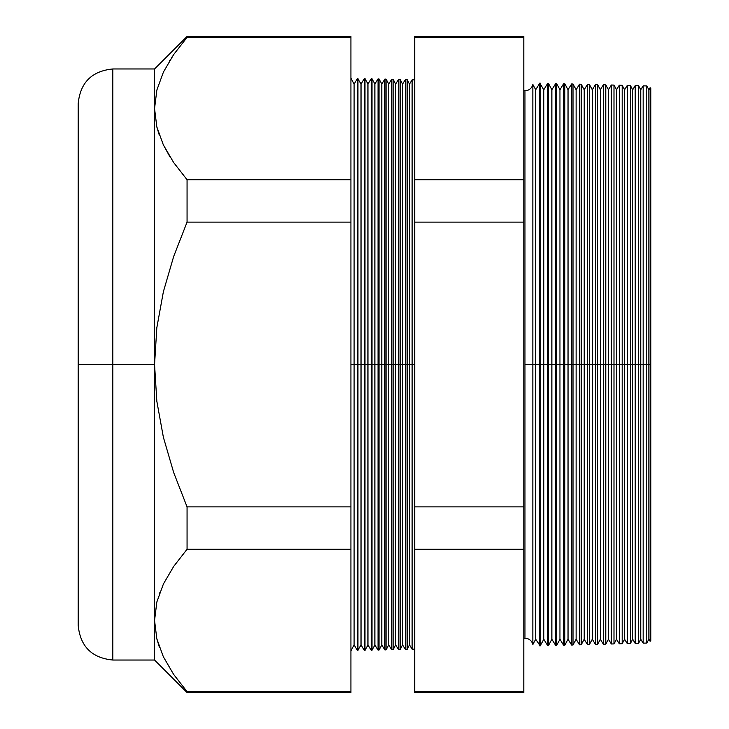 <?xml version="1.0" encoding="UTF-8"?>
<svg xmlns="http://www.w3.org/2000/svg" width="729" height="729" viewBox="0 0 729 729"><rect width="100%" height="100%" fill="white"/><g stroke="black" fill="none" stroke-linecap="round" stroke-linejoin="round"><path stroke-width="1.09" d="M523.814 90.724L524.971 90.806C529.063 90.524 531.687 88.419 532.853 84.491L532.853 364.5L532.853 84.491L532.853 364.5L524.971 364.5L524.971 90.806L524.971 638.194L524.971 364.5L532.853 364.5L532.853 644.509L532.853 364.5L539.761 364.5L539.761 83.142L539.761 364.5L547.716 364.5L547.716 83.352L547.716 364.5L555.671 364.5L555.671 83.553L555.671 364.5L563.626 364.5L563.626 83.762L563.626 364.5L571.582 364.5L571.582 83.972L571.582 364.5L579.528 364.5L579.528 84.181L579.528 364.5L587.483 364.5L587.483 84.391L587.483 364.5L595.438 364.5L595.438 84.6L595.438 364.5L603.393 364.5L603.393 84.81L603.393 364.5L611.349 364.5L611.349 85.011L611.349 364.5L619.304 364.5L619.304 85.22L619.304 364.5L627.25 364.5L627.25 85.43L627.25 364.5L635.205 364.5L635.205 85.639L635.205 364.5L643.16 364.5L643.16 85.849L643.16 364.5L650.113 364.5L650.113 87.69L650.113 364.5L650.806 364.5L650.806 88.419L650.806 640.581L650.806 364.5L650.113 364.5L650.113 641.31L650.113 364.5L648.846 364.5L648.846 89.749L648.846 364.5L646.778 364.5L646.778 85.94L646.778 364.5L643.16 364.5L643.16 643.151L643.16 364.5L640.764 364.5L640.764 89.749L640.764 364.5L638.586 364.5L638.586 85.73L638.586 364.5L635.205 364.5L635.205 643.361L635.205 364.5L632.69 364.5L632.69 89.749L632.69 364.5L630.385 364.5L630.385 85.512L630.385 364.5L627.25 364.5L627.25 643.57L627.25 364.5L624.607 364.5L624.607 89.749L624.607 364.5L622.183 364.5L622.183 85.302L622.183 364.5L619.304 364.5L619.304 643.78L619.304 364.5L616.524 364.5L616.524 89.749L616.524 364.5L613.991 364.5L613.991 85.083L613.991 364.5L611.349 364.5L611.349 643.989L611.349 364.5L608.442 364.5L608.442 89.749L608.442 364.5L605.79 364.5L605.79 84.865L605.79 364.5L603.393 364.5L603.393 644.19L603.393 364.5L600.359 364.5L600.359 89.749L600.359 364.5L597.598 364.5L597.598 84.655L597.598 364.5L595.438 364.5L595.438 644.4L595.438 364.5L592.285 364.5L592.285 89.749L592.285 364.5L589.396 364.5L589.396 84.436L589.396 364.5L587.483 364.5L587.483 644.609L587.483 364.5L584.202 364.5L584.202 89.749L584.202 364.5L581.195 364.5L581.195 84.227L581.195 364.5L579.528 364.5L579.528 644.819L579.528 364.5L576.12 364.5L576.12 89.749L576.12 364.5L573.003 364.5L573.003 84.008L573.003 364.5L571.582 364.5L571.582 645.028L571.582 364.5L568.037 364.5L568.037 89.749L568.037 364.5L564.802 364.5L564.802 83.799L564.802 364.5L563.626 364.5L563.626 645.238L563.626 364.5L559.954 364.5L559.954 89.749L559.954 364.5L556.61 364.5L556.61 83.58L556.61 364.5L555.671 364.5L555.671 645.447L555.671 364.5L551.871 364.5L551.871 89.749L551.871 364.5L548.408 364.5L548.408 83.37L547.716 645.648L547.716 364.5L543.798 364.5L543.798 89.749L543.798 364.5L540.207 364.5L540.207 83.152L539.761 645.858L539.761 364.5L535.715 364.5L535.715 89.749L535.715 364.5L532.853 364.5L532.853 644.509C531.687 640.581 529.063 638.476 524.971 638.194L523.814 638.276M524.971 364.5L524.971 638.194L524.971 364.5M412.122 364.5L412.122 79.798L412.122 364.5L414.737 364.5L412.122 364.5L412.122 649.202L412.122 364.5L409.516 364.5L412.122 364.5M350.922 78.194L354.103 84.054L357.584 78.368L361.028 84.054L364.4 78.55L364.974 78.559L367.954 84.054L371.225 78.723L372 78.75L374.879 84.054L378.041 78.905L379.025 78.932L381.814 84.054L384.857 79.087L386.06 79.115L388.739 84.054L391.673 79.261L393.086 79.297L395.665 84.054L398.49 79.443L400.112 79.479L402.59 84.054L405.306 79.616L405.306 364.5L402.59 364.5L402.59 644.946L402.59 364.5L400.112 364.5L400.112 649.521L400.112 364.5L398.49 364.5L398.49 79.443L398.49 364.5L395.665 364.5L395.665 644.946L395.665 364.5L393.086 364.5L393.086 649.703L393.086 364.5L391.673 364.5L391.673 79.261L391.673 364.5L388.739 364.5L388.739 644.946L388.739 364.5L386.06 364.5L386.06 649.885L386.06 364.5L384.857 364.5L384.857 79.087L384.857 364.5L381.814 364.5L381.814 644.946L381.814 364.5L379.025 364.5L379.025 650.068L379.025 364.5L378.041 364.5L378.041 78.905L378.041 364.5L374.879 364.5L374.879 644.946L374.879 364.5L372 364.5L372 650.25L371.225 78.723L371.225 364.5L367.954 364.5L367.954 644.946L367.954 364.5L364.974 364.5L364.974 650.441L364.4 78.55L364.4 364.5L361.028 364.5L361.028 644.946L361.028 364.5L357.948 364.5L357.948 650.623L357.584 78.368L357.584 364.5L354.103 364.5L354.103 644.946L354.103 364.5L350.922 364.5L354.103 364.5L354.103 84.054L354.103 364.5L357.948 364.5L357.948 78.377L357.948 364.5L361.028 364.5L361.028 84.054L361.028 364.5L364.974 364.5L364.974 78.559L364.974 364.5L367.954 364.5L367.954 84.054L367.954 364.5L372 364.5L372 78.75L372 364.5L374.879 364.5L374.879 84.054L374.879 364.5L379.025 364.5L379.025 78.932L379.025 364.5L381.814 364.5L381.814 84.054L381.814 364.5L386.06 364.5L386.06 79.115L386.06 364.5L388.739 364.5L388.739 84.054L388.739 364.5L393.086 364.5L393.086 79.297L393.086 364.5L395.665 364.5L395.665 84.054L395.665 364.5L400.112 364.5L400.112 79.479L400.112 364.5L402.59 364.5L402.59 84.054L402.59 364.5L405.306 364.5L405.306 79.616L407.137 79.671L407.137 364.5L407.137 79.671L409.516 84.054L409.516 364.5L409.516 84.054L412.122 79.798L414.737 79.862M407.137 364.5L409.516 364.5L405.306 364.5L407.137 364.5L407.137 649.329L407.137 364.5M112.831 660.037L154.557 660.037L154.557 620.443L154.557 660.037L187.061 692.55L187.061 691.639L187.061 692.55L350.922 692.55L350.922 691.639L187.061 691.639L173.611 674.371L163.323 656.711L156.808 638.741L163.323 656.711L173.611 674.371L187.061 691.639L350.922 691.639L350.922 549.256L187.061 549.256L350.922 549.256L350.922 506.883L187.061 506.883L187.061 549.256L173.693 566.415L163.424 583.956L156.853 601.963L154.557 620.443L154.557 364.5L156.826 401.205L163.369 437.209L173.693 472.583L187.061 506.883L350.922 506.883L350.922 222.117L187.061 222.117L350.922 222.117L350.922 179.744L187.061 179.744L187.061 222.117L173.684 256.444L163.387 291.691L156.835 327.686L154.557 364.5L112.831 364.5L112.831 68.963L112.831 364.5L154.557 364.5L154.557 68.963L154.557 108.557L156.808 126.855L163.323 144.816L173.611 162.476L187.061 179.744L350.922 179.744L350.922 36.45L187.061 36.45L187.061 37.361L350.922 37.361L187.061 37.361L173.693 54.52L163.424 72.071L173.693 54.52L187.061 37.361L187.061 36.45L154.557 68.963L112.831 68.963L112.831 660.037C91.799 657.986 80.254 646.441 78.194 625.409L78.194 103.591L78.194 364.5L112.831 364.5L112.831 660.037L112.831 364.5L78.194 364.5L78.194 103.591C80.254 82.559 91.799 71.014 112.831 68.963M532.853 644.509L535.715 639.251L535.715 364.5L535.715 639.251L540.207 645.848L540.207 364.5L540.207 645.848L543.798 639.251L543.798 364.5L543.798 639.251L547.716 645.648L548.408 645.63L548.408 364.5L548.408 645.63L551.871 639.251L551.871 364.5L551.871 639.251L555.671 645.447L556.61 645.42L556.61 364.5L556.61 645.42L559.954 639.251L559.954 364.5L559.954 639.251L563.626 645.238L564.802 645.201L564.802 364.5L564.802 645.201L568.037 639.251L568.037 364.5L568.037 639.251L571.582 645.028L573.003 644.992L573.003 364.5L573.003 644.992L576.12 639.251L576.12 364.5L576.12 639.251L579.528 644.819L581.195 644.773L581.195 364.5L581.195 644.773L584.202 639.251L584.202 364.5L584.202 639.251L587.483 644.609L589.396 644.564L589.396 364.5L589.396 644.564L592.285 639.251L592.285 364.5L592.285 639.251L595.438 644.4L597.598 644.345L597.598 364.5L597.598 644.345L600.359 639.251L600.359 364.5L600.359 639.251L603.393 644.19L605.79 644.135L605.79 364.5L605.79 644.135L608.442 639.251L608.442 364.5L608.442 639.251L611.349 643.989L613.991 643.917L613.991 364.5L613.991 643.917L616.524 639.251L616.524 364.5L616.524 639.251L619.304 643.78L622.183 643.698L622.183 364.5L622.183 643.698L624.607 639.251L624.607 364.5L624.607 639.251L627.25 643.57L630.385 643.488L630.385 364.5L630.385 643.488L632.69 639.251L632.69 364.5L632.69 639.251L635.205 643.361L638.586 643.27L638.586 364.5L638.586 643.27L640.764 639.251L640.764 364.5L640.764 639.251L643.16 643.151L646.778 643.06L646.778 364.5L646.778 643.06L648.846 639.251L648.846 364.5L648.846 639.251L650.113 641.31L650.806 640.581M405.306 364.5L405.306 649.384L405.306 364.5M398.49 364.5L398.49 649.557L398.49 364.5M391.673 364.5L391.673 649.739L391.673 364.5M384.857 364.5L384.857 649.913L384.857 364.5M378.041 364.5L378.041 650.095L378.041 364.5M371.225 364.5L371.225 650.277L371.225 364.5M364.4 364.5L364.4 650.45L364.4 364.5M357.584 364.5L357.584 650.633L357.584 364.5M156.853 90.077L154.557 108.557L156.853 90.077L163.424 72.071M154.557 620.443L156.808 602.145L154.557 620.443L156.853 601.963L163.424 583.956L173.693 566.415L187.061 549.256L187.061 506.883L173.693 472.583L163.369 437.209L156.826 401.205L154.557 364.5L154.557 620.443L156.808 638.741M159.678 592.823L159.387 593.606M170.495 157.746L163.378 144.934L170.039 157.017M154.557 108.557L154.557 364.5L156.835 327.686L163.387 291.691L173.684 256.444L187.061 222.117L187.061 179.744L173.611 162.476L163.323 144.816L156.808 126.855L154.557 108.557L156.835 126.946M523.814 37.361L523.814 36.45L414.737 36.45L414.737 37.361L523.814 37.361L414.737 37.361L414.737 179.744L523.814 179.744L414.737 179.744L414.737 222.117L523.814 222.117L414.737 222.117L414.737 506.883L523.814 506.883L414.737 506.883L414.737 549.256L523.814 549.256L523.814 36.45L523.814 692.55L523.814 691.639L414.737 691.639L414.737 692.55L523.814 692.55L523.814 549.256L414.737 549.256L414.737 691.639L523.814 691.639M350.922 37.361L350.922 691.639M414.737 691.639L414.737 37.361M78.194 364.5L78.194 625.409L78.194 364.5M172.645 56.069L171.68 57.527M170.231 59.796L169.638 60.744M156.853 127.037L159.259 135.029M156.835 638.841L159.478 647.534M414.737 649.138L412.122 649.202L409.516 644.946L409.516 364.5L409.516 644.946L407.137 649.329L405.306 649.384L402.59 644.946L400.112 649.521L398.49 649.557L395.665 644.946L393.086 649.703L391.673 649.739L388.739 644.946L386.06 649.885L384.857 649.913L381.814 644.946L379.025 650.068L378.041 650.095L374.879 644.946L372 650.25L371.225 650.277L367.954 644.946L364.974 650.441L364.4 650.45L361.028 644.946L357.584 650.633L354.103 644.946L350.922 650.806M650.806 88.419L650.113 87.69L648.846 89.749L646.778 85.94L643.16 85.849L640.764 89.749L638.586 85.73L635.205 85.639L632.69 89.749L630.385 85.512L627.25 85.43L624.607 89.749L622.183 85.302L619.304 85.22L616.524 89.749L613.991 85.083L611.349 85.011L608.442 89.749L605.79 84.865L603.393 84.81L600.359 89.749L597.598 84.655L595.438 84.6L592.285 89.749L589.396 84.436L587.483 84.391L584.202 89.749L581.195 84.227L579.528 84.181L576.12 89.749L573.003 84.008L571.582 83.972L568.037 89.749L564.802 83.799L563.626 83.762L559.954 89.749L556.61 83.58L555.671 83.553L551.871 89.749L548.408 83.37L547.716 83.352L543.798 89.749L539.761 83.142L535.715 89.749L532.853 84.491"/></g></svg>

